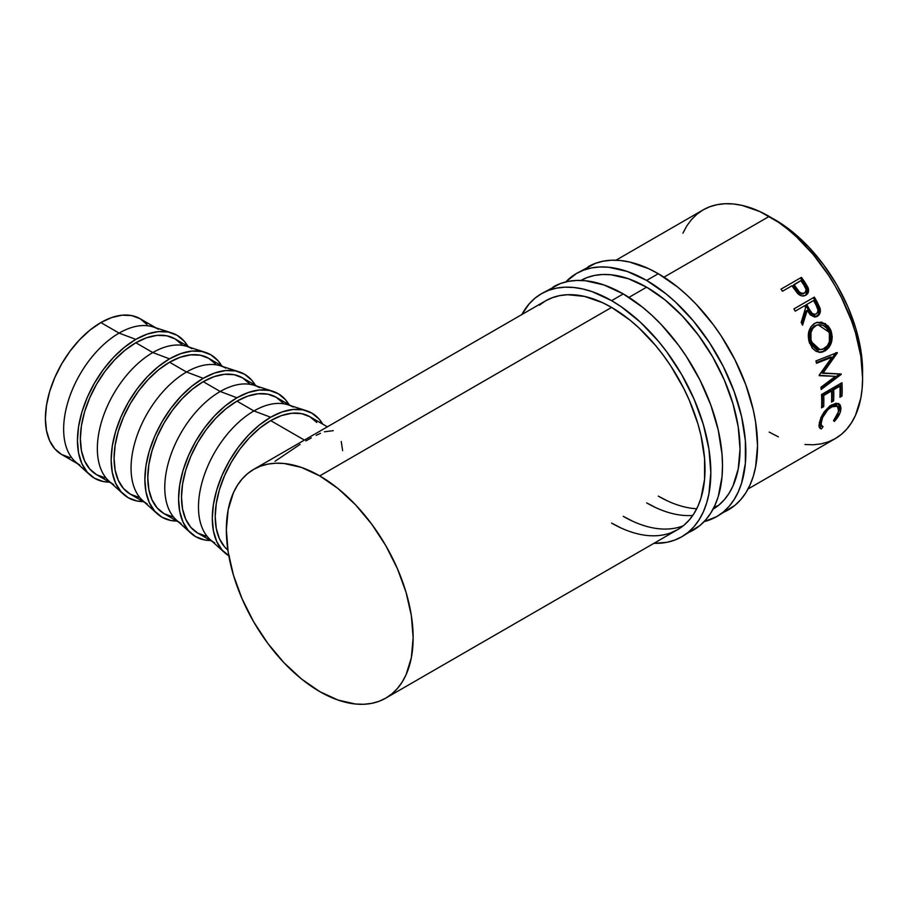 <?xml version="1.0" encoding="UTF-8"?>
<svg xmlns="http://www.w3.org/2000/svg" width="908" height="908" viewBox="0 0 908 908"><rect width="100%" height="100%" fill="white"/><g stroke="black" fill="none" stroke-linecap="round" stroke-linejoin="round"><path stroke-width="1.36" d="M722.382 512.77A140.331 81.028 -120 0 0 728.466 509.819A140.331 81.028 -120 0 0 749.974 397.364A140.331 81.028 -120 0 0 658.3 273.705L646.621 280.436A140.331 81.028 60 0 1 738.306 404.105A140.331 81.028 60 0 1 716.798 516.561A140.331 81.028 60 0 1 704.143 521.601L716.798 516.561L723.335 511.999L729.135 506.324L734.141 499.559L738.306 491.807L741.586 483.113L745.377 463.273L745.377 440.811L741.586 416.59L734.141 391.541L723.335 366.616L709.579 342.793L693.406 320.978L675.427 302.001L665.984 293.817L646.621 280.436L658.3 273.705L648.573 268.632L629.494 262.003L620.323 260.494L611.527 260.221L603.173 261.186L595.353 263.365L576.455 273.49A140.331 81.028 60 0 1 646.621 280.436L627.269 271.469L608.655 267.236L599.847 266.963L591.494 267.928L583.674 270.107L576.455 273.49A140.331 81.028 60 0 0 565.763 281.923L576.455 273.49M580.95 280.436A132.08 76.261 60 0 1 646.621 287.178A132.08 76.261 60 0 1 732.813 403.243A132.08 76.261 60 0 1 713.03 509.195M692.793 515.426A132.08 76.261 60 0 1 646.621 502.862L655.78 507.629M667.459 500.898L658.3 496.131A132.08 76.261 -120 0 0 696.731 508.764M714.165 506.959A132.08 76.261 -120 0 0 718.239 505.586L717.547 505.858M716.798 516.561L735.003 505.257L740.803 499.582L745.82 492.828L749.974 485.065L753.254 476.371L755.626 466.826L757.533 445.578L755.626 422.118L753.254 409.849L745.82 384.799L735.003 359.874L721.247 336.051L713.427 324.837L696.277 304.35L687.106 295.27L677.663 287.076L658.3 273.705A140.331 81.028 -120 0 0 588.134 266.748M712.666 509.411L718.818 505.12L724.278 499.775L728.988 493.419L732.915 486.109L738.227 468.948L740.02 448.949L738.227 426.874L732.915 403.572L724.278 379.941L712.666 356.901L698.513 335.313L682.362 316.029L664.849 299.776L646.621 287.178L628.404 278.733L610.88 274.761L602.606 274.5L594.74 275.396L587.374 277.451L580.587 280.64M687.367 532.985A140.331 81.028 -120 0 0 693.44 530.034A140.331 81.028 -120 0 0 714.959 417.589A140.331 81.028 -120 0 0 623.274 293.92L611.606 300.661A140.331 81.028 60 0 1 703.28 424.331A140.331 81.028 60 0 1 681.772 536.776A140.331 81.028 60 0 1 653.93 543.313L666.733 542.348L674.553 540.158L681.772 536.776L688.309 532.224L694.109 526.538L699.115 519.785L703.28 512.021L706.56 503.327L708.932 493.793L710.839 472.535L708.932 449.085L703.28 424.32L694.109 399.225L681.772 374.732L666.733 351.805L658.379 341.192L640.412 322.226L621.333 306.825L611.606 300.661L623.274 293.92L603.922 284.942L585.308 280.72L576.501 280.447L568.147 281.401L560.327 283.591L541.44 293.715A140.331 81.028 60 0 1 611.606 300.661L592.243 291.684L582.8 288.96L573.629 287.461L564.821 287.189L556.468 288.142L548.648 290.322L541.44 293.715A140.331 81.028 60 0 0 521.85 314.554L529.092 303.953L534.891 298.267L541.44 293.715M670.853 532.814L677.64 529.625L683.792 525.346L689.263 519.989L693.973 513.633L697.889 506.335L700.976 498.151L704.551 479.481L704.551 458.336L700.976 435.534L697.889 423.786L689.263 400.167L683.792 388.511L670.853 366.083L663.487 355.539L655.633 345.551L638.71 327.697L629.823 319.991L611.606 307.403L319.741 475.906A132.08 76.261 60 0 1 406.035 592.288A132.08 76.261 60 0 1 385.786 698.127A132.08 76.261 60 0 1 319.741 691.59A132.08 76.261 60 0 1 233.458 575.195A132.08 76.261 60 0 1 253.707 469.368L545.56 300.854A132.08 76.261 60 0 1 611.606 307.403A132.08 76.261 60 0 1 697.889 423.786A132.08 76.261 60 0 1 677.64 529.625A132.08 76.261 60 0 1 611.606 523.087L620.754 527.854M632.433 521.113L623.274 516.346A132.08 76.261 -120 0 0 683.225 525.811L682.521 526.072M681.772 536.776L699.989 525.482L705.788 519.796L710.794 513.043L714.959 505.279L718.239 496.585L722.03 476.745L722.507 465.793L722.03 454.284L718.239 430.063L710.794 405.013L699.989 380.1L686.232 356.276L678.412 345.063L661.251 324.565L652.08 315.485L642.637 307.301L623.274 293.92A140.331 81.028 -120 0 0 553.108 286.973M253.707 469.368L260.494 466.179L267.86 464.124L275.726 463.216L284 463.477L301.524 467.461L319.741 475.906L337.969 488.493L355.482 504.746L371.633 524.041L385.786 545.617L397.398 568.669L406.035 592.288L411.347 615.59L413.14 637.666L411.347 657.676L406.035 674.837L402.108 682.135L397.398 688.491L391.938 693.848L385.786 698.127L378.999 701.317L371.633 703.371L363.767 704.279L355.482 704.018L337.969 700.034L319.741 691.59L301.524 679.002L284 662.749L267.86 643.454L253.707 621.878L242.096 598.826L233.458 575.195L228.146 551.905L226.353 529.829L228.146 509.819L233.458 492.658L237.374 485.36L242.096 479.004L247.555 473.647L253.707 469.368A132.08 76.261 60 0 1 319.741 475.906L611.606 307.403L602.447 302.636L584.491 296.394L567.579 294.714L559.714 295.622L552.359 297.676L545.56 300.866L539.409 305.145M79.881 465.044A78.417 45.275 -60 0 1 67.862 402.21A78.417 45.275 -60 0 1 119.096 333.1L100.856 322.567A78.417 45.275 120 0 0 49.622 391.677A78.417 45.275 120 0 0 61.642 454.511L70.041 457.632M89.778 474.793A82.549 47.659 -60 0 0 109.505 482.148L103.398 481.558L94.546 478.278L87.293 472.262L81.902 463.716L78.576 452.99L77.452 440.494L78.576 426.692L81.902 412.13L87.293 397.364L94.546 382.96L103.398 369.465L113.489 357.411L124.441 347.253L135.825 339.388L119.096 333.1A78.417 45.275 120 0 0 69.28 397.783A78.417 45.275 120 0 0 75.353 461.741L89.778 474.793A82.549 47.659 -60 0 1 83.377 407.476A82.549 47.659 -60 0 1 135.825 339.388A82.549 47.659 -60 0 1 171.691 332.907A82.549 47.659 -60 0 1 187.922 346.311L184.358 341.329L177.105 335.302L168.252 332.022L158.162 331.624L147.209 334.11L135.825 339.388L119.096 333.1A78.417 45.275 -60 0 1 158.31 329.218M113.591 484.509A78.417 45.275 -60 0 1 101.571 421.664A78.417 45.275 -60 0 1 152.805 352.565L135.825 342.759A78.417 45.275 120 0 0 84.592 411.869A78.417 45.275 120 0 0 96.611 474.702L105.022 477.812M123.488 494.258A82.549 47.659 -60 0 0 143.214 501.613L137.108 501.023L128.255 497.743L121.002 491.716L115.611 483.181L112.286 472.455L111.162 459.947L112.286 446.157L115.611 431.595L121.002 416.829L128.255 402.426L137.108 388.93L147.198 376.877L158.151 366.719L169.535 358.853L152.805 352.565A78.417 45.275 120 0 0 102.979 417.249A78.417 45.275 120 0 0 109.062 481.195L123.488 494.258A82.549 47.659 -60 0 1 117.087 426.942A82.549 47.659 -60 0 1 169.535 358.853L180.919 353.575L191.872 351.09L201.962 351.487L210.804 354.767L218.068 360.782L221.631 365.776A82.549 47.659 -60 0 0 205.401 352.372L186.878 346.402A78.417 45.275 120 0 0 152.805 352.565L169.535 358.853A82.549 47.659 -60 0 1 205.401 352.372M147.3 503.974A78.417 45.275 -60 0 1 135.281 441.129A78.417 45.275 -60 0 1 186.515 372.019L169.535 362.224A78.417 45.275 120 0 0 118.301 431.323A78.417 45.275 120 0 0 130.321 494.168L138.731 497.278M157.186 513.712A82.549 47.659 -60 0 0 176.924 521.067L170.817 520.477L161.964 517.208L154.712 511.181L149.309 502.646L145.995 491.92L144.871 479.413L145.995 465.622L149.309 451.06L154.712 436.283L161.964 421.88L170.817 408.396L180.908 396.342L191.86 386.184L203.244 378.307L186.515 372.019A78.417 45.275 120 0 0 136.688 436.703A78.417 45.275 120 0 0 142.772 500.66L157.186 513.712A82.549 47.659 -60 0 1 150.796 446.396A82.549 47.659 -60 0 1 203.244 378.307L214.629 373.029L225.581 370.543L235.671 370.952L244.513 374.221L251.777 380.248L255.341 385.242A82.549 47.659 -60 0 0 239.11 371.826L220.587 365.867A78.417 45.275 120 0 0 186.515 372.019L203.244 378.307A82.549 47.659 -60 0 1 239.11 371.826M181.01 523.428A78.417 45.275 -60 0 1 168.99 460.594A78.417 45.275 -60 0 1 220.224 391.484L203.244 381.678A78.417 45.275 120 0 0 152.011 450.788A78.417 45.275 120 0 0 164.03 513.633L172.441 516.743M190.896 533.178A82.549 47.659 -60 0 0 210.633 540.532L204.527 539.942L195.674 536.662L188.421 530.647L183.019 522.1L179.705 511.374L178.581 498.878L179.705 485.076L183.019 470.514L188.421 455.748L195.674 441.345L204.527 427.861L214.617 415.796L225.559 405.638L236.954 397.772L220.224 391.484A78.417 45.275 120 0 0 170.398 456.168A78.417 45.275 120 0 0 176.47 520.125L190.896 533.178A82.549 47.659 -60 0 1 184.506 465.861A82.549 47.659 -60 0 1 236.954 397.772L248.338 392.494L259.291 390.009L269.381 390.406L278.223 393.686L285.487 399.713L289.05 404.696A82.549 47.659 -60 0 0 272.82 391.291L254.297 385.332A78.417 45.275 120 0 0 220.224 391.484L236.954 397.772A82.549 47.659 -60 0 1 272.82 391.291M214.719 542.893A78.417 45.275 -60 0 1 202.7 480.048A78.417 45.275 -60 0 1 253.934 410.949L236.954 401.143A78.417 45.275 120 0 0 185.72 470.253A78.417 45.275 120 0 0 197.74 533.087L206.139 536.208M229.383 556.127L222.131 550.1L216.728 541.565L213.414 530.84L212.29 518.332L213.414 504.542L216.728 489.979L222.131 475.213L229.383 460.81L238.237 447.315L248.327 435.261L259.268 425.103L270.663 417.237L253.934 410.949A78.417 45.275 120 0 0 204.107 475.633A78.417 45.275 120 0 0 210.179 539.579L224.605 552.643A82.549 47.659 -60 0 1 218.215 485.326A82.549 47.659 -60 0 1 270.663 417.237L282.048 411.96L293 409.474L303.09 409.871L311.932 413.151L319.196 419.167L322.76 424.161A82.549 47.659 -60 0 0 306.529 410.756L288.006 404.786A78.417 45.275 120 0 0 253.934 410.949L270.663 417.237A82.549 47.659 -60 0 1 306.529 410.756M228.805 555.775A82.549 47.659 -60 0 1 224.605 552.643M775.046 219.781L772.175 218.181A123.828 71.494 -120 0 1 775.046 219.781A123.828 71.494 -120 0 1 862.555 374.72L860.92 350.738L855.938 328.9L847.845 306.745L836.96 285.135L823.692 264.909L808.551 246.817L792.128 231.585L775.046 219.781M804.942 444.523L813.227 444.784L821.093 443.876L828.459 441.821L835.246 438.632A132.08 76.261 -120 0 0 855.495 332.805A132.08 76.261 -120 0 0 769.201 216.41L663.975 277.167L769.201 216.41A132.08 76.261 -120 0 0 703.167 209.873L697.015 214.152L691.555 219.509L686.834 225.865L682.918 233.163M646.621 287.178L628.949 297.381L646.621 287.178M834.917 420.801L834.293 421.46L833.521 420.665L838.061 413.628L838.72 408.225L836.177 405.672L833.135 406.046L827.914 409.587L822.58 417.623L821.161 423.469L821.354 425.035L823.045 426.715L821.377 428.916L820.628 428.712L819.22 427.044L818.993 425.137L820.945 417.464L824.192 411.823L829.753 406.092L835.825 403.266L839.049 403.89L840.138 404.923L841.012 408.225L839.979 413.015L834.917 420.801M821.536 394.526L841.966 382.722A132.08 76.261 60 0 1 842.011 396.058L839.923 397.261A132.08 76.261 -120 0 0 839.968 386.116L833.692 389.736A132.08 76.261 60 0 1 833.635 400.893L831.535 402.108A132.08 76.261 -120 0 0 831.592 390.951L823.738 395.491A132.08 76.261 60 0 1 823.681 406.636L821.581 407.851A132.08 76.261 -120 0 0 821.536 394.526A132.08 76.261 -120 0 1 821.581 407.851L823.681 406.636A132.08 76.261 -120 0 0 823.738 395.491L831.592 390.951L830.139 390.19L822.273 394.719L823.738 395.491L822.273 394.719A130.014 75.069 60 0 1 822.228 405.706L823.681 406.636L821.661 406.024L822.228 405.706A130.014 75.069 -120 0 0 822.273 394.719L830.139 390.19L831.592 390.951A132.08 76.261 -120 0 1 831.535 402.108L833.635 400.893A132.08 76.261 -120 0 0 833.692 389.736L839.968 386.116L838.515 385.344L832.227 388.976L833.692 389.736L832.227 388.976A130.014 75.069 60 0 1 832.182 399.963L833.635 400.893L831.615 400.28L832.182 399.963A130.014 75.069 -120 0 0 832.227 388.976L838.515 385.344L839.968 386.116A132.08 76.261 -120 0 1 839.923 397.261L842.011 396.058L840.558 395.116L840.002 395.445L842.011 396.058A132.08 76.261 -120 0 0 841.966 382.722L821.536 394.526M835.371 376.366L819.266 375.685A132.08 76.261 -120 0 0 819.175 375.163L831.898 357.275L816.542 363.291A132.08 76.261 -120 0 0 815.917 360.919L837.244 352.576A132.08 76.261 60 0 1 837.335 352.917L822.886 373.29L841.217 374.062A132.08 76.261 60 0 1 841.251 374.391L821.161 389.487A132.08 76.261 -120 0 0 820.945 387.251L835.371 376.366L819.198 375.299L835.371 376.366L820.945 387.251A132.08 76.261 -120 0 1 821.161 389.487L841.251 374.391L839.809 373.79L841.251 374.391A132.08 76.261 -120 0 0 841.217 374.062L821.468 372.859L822.886 373.29L837.335 352.917L835.95 352.656L821.468 372.859L835.95 352.656L837.335 352.917A132.08 76.261 -120 0 0 837.244 352.576L815.917 360.919A132.08 76.261 -120 0 1 816.542 363.291L831.898 357.275L819.175 375.163A132.08 76.261 -120 0 1 819.266 375.685L835.371 376.366M830.468 329.434L832.227 336.573L831.422 342.486L828.868 347.571L822.818 351.952L820.56 352.372L816.144 351.362L812.32 348.241L808.79 340.557L808.778 331.806L810.901 326.778L815.634 322.839L821.547 322.147L828.153 325.938L830.468 329.434M815.554 316.96L818.449 314.361L819.243 310.956L816.122 302.67A130.014 75.069 -120 0 0 813.318 297.722L793.921 308.924L813.318 297.722A130.014 75.069 60 0 1 816.122 302.67L817.2 302.148A132.08 76.261 -120 0 0 814.351 297.109L793.921 308.902L814.351 297.109A132.08 76.261 60 0 1 817.2 302.148L820.14 308.686L819.606 313.998L817.37 316.268L814.533 317.006L810.254 314.838L807.212 310.354L802.57 325.234A132.08 76.261 -120 0 0 801.174 322.374L805.668 307.551A132.08 76.261 -120 0 0 804.636 305.712L795.215 311.16A132.08 76.261 -120 0 0 793.921 308.902A132.08 76.261 -120 0 1 795.215 311.16L804.636 305.712A132.08 76.261 -120 0 1 805.668 307.551L801.174 322.374A132.08 76.261 -120 0 1 802.57 325.234L807.212 310.354L816.19 316.79L817.37 316.268C820.049 314.531 820.911 311.796 819.981 308.073L817.2 302.148L816.122 302.67L818.868 308.516L819.981 308.073L818.868 308.516C819.776 312.193 818.891 314.906 816.224 316.62L815.6 316.937M806.406 294.601L807.598 291.706L807.099 288.313L805.816 295.202C808.438 293.556 809.176 291.014 808.029 287.552L807.099 288.313L803.807 282.785A130.014 75.069 -120 0 0 800.595 278.279A130.014 75.069 60 0 1 803.807 282.785L804.681 281.934L803.807 282.785L807.099 288.313L808.029 287.552L804.681 281.934A132.08 76.261 -120 0 0 801.423 277.371L780.994 289.164L801.423 277.371A132.08 76.261 60 0 1 804.681 281.934L808.574 289.856L807.961 293.057L805.339 295.452L801.662 295.86L799.483 294.93L793.104 287.473A132.08 76.261 -120 0 0 791.924 285.793L782.492 291.241A132.08 76.261 -120 0 0 780.994 289.164A132.08 76.261 -120 0 1 782.492 291.241L791.924 285.793A132.08 76.261 -120 0 1 793.104 287.473L797.542 293.329C800.3 296.053 803.058 296.678 805.816 295.191L806.361 294.85M270.663 420.608A78.417 45.275 120 0 0 220.508 486.279A78.417 45.275 120 0 0 227.874 550.066L224.548 546.832L219.43 538.716L216.274 528.524L215.207 516.652L216.274 503.543L219.43 489.707L224.548 475.679L231.449 462.002L239.848 449.188L249.439 437.735L259.847 428.077L270.663 420.608L304.407 440.085L270.663 420.608A78.417 45.275 120 0 1 309.866 416.727L301.467 413.605L291.877 413.231L281.48 415.592L270.663 420.608M275.022 461.287L300.083 444.375M341.249 441.481L342.634 450.652M324.394 431.788L333.27 430.653M316.132 435.375L320.524 433.309M305.882 440.947L311.262 437.917M748.056 488.981L835.246 438.632L841.398 434.353L846.858 428.996L851.568 422.64L855.495 415.342L860.807 398.181L862.146 388.488L862.6 378.171L860.807 356.095L855.495 332.805L851.568 320.967L841.398 297.518L835.246 286.122L828.459 275.101L813.227 254.558L796.316 236.704L787.429 228.998L778.36 222.21L760.053 211.643L742.097 205.401L733.46 203.982L725.186 203.721L717.32 204.629L709.954 206.684L703.167 209.873L615.976 260.21M769.201 432.094L778.36 436.861M838.708 411.403L833.521 420.665L834.293 421.46C837.857 417.725 840.014 414.003 840.774 410.303L839.264 404.049L831.739 404.798L824.192 411.823L819.288 422.731L819.992 428.304L821.377 428.916L823.045 426.715L820.639 424.899L819.958 420.347L821.388 421.505C822.671 415.592 826.008 410.722 831.422 406.886L837.414 406.205L838.708 411.403M837.414 406.205L836.007 405.172L830.434 405.615M829.969 405.865L831.422 406.886L829.969 405.865L831.694 405.036L835.893 405.093M823.045 426.715C821.354 426.192 820.798 424.456 821.388 421.505L819.958 420.347L820.594 424.853M819.232 427.43L819.981 427.623L821.649 425.432L819.981 427.623L821.377 428.916L819.391 427.486M838.493 403.606L839.344 409.145L840.774 410.303L839.344 409.145L838.697 411.449M838.561 411.801L839.571 407.09L838.379 403.481M840.581 383.528A130.014 75.069 60 0 1 840.558 395.116A130.014 75.069 -120 0 0 840.581 383.528M830.514 356.992L831.898 357.275L830.514 356.992L816.36 362.576L830.514 356.992M839.525 374.005L821.014 387.875L839.525 374.005M824.997 350.976L818.8 352.259L824.997 350.976C831.524 346.379 833.533 339.637 831.036 330.762L825.338 323.611L817.382 322.249L814.555 323.396C808.495 327.958 806.86 334.609 809.641 343.372L819.493 352.349L824.997 350.976M816.814 322.408L824.441 324.008L829.753 330.841L831.036 330.762L829.753 330.841C832.216 339.592 830.173 346.254 823.647 350.84L827.517 347.446L830.094 342.407L830.57 333.633L829.208 329.525L826.904 326.108L822.716 323.1L816.814 322.408M818.891 349.637L815.679 348.774L812.592 346.107L810.038 341.033L809.38 335.109M817.166 324.962L818.142 324.848M809.72 332.839L811.434 328.741L816.213 325.189M818.074 324.769L814.408 325.983C809.505 329.718 808.177 335.109 810.424 342.146L811.695 342.066C809.403 334.939 810.719 329.49 815.611 325.722L818.063 324.769L828.981 332.09C831.036 339.308 829.481 344.813 824.294 348.615L820.015 349.705L811.695 342.066L810.424 342.146L818.63 349.625L820.015 349.716M806.122 310.865L807.212 310.354L806.122 310.865L801.946 323.963L806.122 310.865M815.532 314.043L815.112 314.338C812.058 315.11 809.754 313.555 808.177 309.651L805.691 305.077L812.501 301.138L805.691 305.077L808.177 309.651L809.266 309.151L808.177 309.651L810.186 312.863L812.002 314.406L814.135 314.713L813.069 314.724M816.247 313.941C813.182 314.69 810.855 313.09 809.266 309.151L812.149 313.328L814.204 314.327L816.247 313.941L817.631 312.341L817.972 309.991L816.167 305.315C818.483 308.754 818.505 311.637 816.247 313.941L814.533 314.599M809.266 309.151L806.735 304.498L805.691 305.077L813.545 300.571L806.735 304.498L809.266 309.151M816.167 305.315A132.08 76.261 -120 0 0 813.545 300.571A132.08 76.261 -120 0 1 816.167 305.315M803.898 293.443L801.412 294.169L799.222 293.329L793.172 285.475L795.953 289.55C797.882 293.171 800.391 294.567 803.478 293.727L804.431 293.012C801.333 293.817 798.802 292.387 796.849 288.733L795.953 289.55L796.849 288.733L794.023 284.59L793.172 285.475L800.833 280.651L794.023 284.59L799.188 291.752L801.231 293.159L804.113 293.25M803.875 293.454L805.759 291.491L805.998 289.3L803.83 284.953A132.08 76.261 -120 0 0 800.833 280.651A132.08 76.261 -120 0 1 803.83 284.953C806.44 288.108 806.633 290.798 804.431 293.012L804.431 293.012M816.496 325.28L812.637 328.503L810.957 332.634L811.003 339.785L812.671 344.211L815.361 347.651L818.789 349.523L822.5 349.41L827.392 345.812L829.379 341.635L829.356 333.225L826.643 328.117L823.261 325.473L819.356 324.61L816.496 325.28M316.767 422.447L309.866 416.727L327.379 426.828M283.058 402.982L276.168 397.261A78.417 45.275 120 0 0 236.954 401.143L253.934 410.949A78.417 45.275 -60 0 1 293.148 407.068M290.719 405.66L276.168 397.261L267.758 394.151L258.167 393.766L247.771 396.126L236.954 401.143L226.137 408.623L215.729 418.27L206.139 429.722L197.74 442.536L190.839 456.225L185.72 470.253L182.565 484.089L181.498 497.187L182.565 509.07L185.72 519.263L190.839 527.366L197.74 533.087L212.29 541.497M249.348 383.516L242.459 377.796A78.417 45.275 120 0 0 203.244 381.678L220.224 391.484A78.417 45.275 -60 0 1 259.438 387.603M257.009 386.195L242.459 377.796L234.048 374.686L224.469 374.3L214.061 376.661L203.244 381.678L192.428 389.157L182.02 398.805L172.441 410.257L164.03 423.071L157.141 436.759L152.011 450.788L148.855 464.624L147.788 477.733L148.855 489.605L152.011 499.797L157.141 507.913L164.03 513.633L178.581 522.032M215.639 364.063L208.749 358.331A78.417 45.275 120 0 0 169.535 362.224L186.515 372.019A78.417 45.275 -60 0 1 225.729 368.137M223.3 366.741L208.749 358.331L200.339 355.221L190.759 354.846L180.352 357.207L169.535 362.224L158.718 369.692L148.31 379.351L138.731 390.803L130.321 403.617L123.431 417.294L118.301 431.323L115.146 445.158L114.079 458.268L115.146 470.14L118.301 480.332L123.431 488.447L130.321 494.168L144.871 502.567M181.929 344.597L175.04 338.877A78.417 45.275 120 0 0 135.825 342.759L152.805 352.565A78.417 45.275 -60 0 1 192.019 348.683M171.691 332.907L153.168 326.948A78.417 45.275 120 0 0 119.096 333.1L100.856 322.567L90.04 330.047L79.632 339.694L70.041 351.146L61.642 363.96L54.741 377.649L49.622 391.677L46.467 405.513L45.4 418.611L46.467 430.494L49.622 440.686L54.741 448.79L61.642 454.511L77.464 463.647M189.59 347.276L175.04 338.877L166.629 335.767L157.05 335.381L146.642 337.742L135.825 342.759L125.009 350.238L114.601 359.886L105.022 371.338L96.611 384.152L89.722 397.84L84.592 411.869L81.436 425.693L80.369 438.802L81.436 450.686L84.592 460.878L89.722 468.982L96.611 474.702L111.162 483.113M146.96 324.406L140.059 318.685L131.66 315.575L122.069 315.19L111.673 317.55L100.856 322.567A78.417 45.275 120 0 1 140.059 318.685L155.881 327.811M677.64 529.625L385.786 698.127"/></g></svg>
